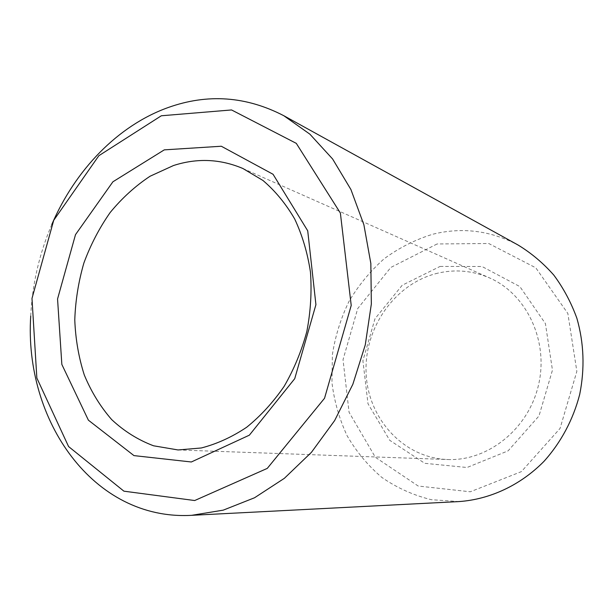 <?xml version="1.0" encoding="UTF-8"?>
<svg xmlns="http://www.w3.org/2000/svg" width="614" height="614" viewBox="0 0 614 614"><rect width="100%" height="100%" fill="white"/><g stroke="black" fill="none" stroke-linecap="round" stroke-linejoin="round"><path stroke-width="0.46" stroke-dasharray="3.07 2.3" d="M437.774 273.169C395.147 283.269 364.079 327.676 366.105 372.905C367.725 418.142 403.045 457.898 447.552 459.518C487.777 461.314 528.508 429.102 538.547 384.832C548.893 340.632 526.367 293.837 489.419 277.858C472.611 270.651 455.396 269.086 437.774 273.169M440.092 266.422L482.028 266.507L519.881 286.592L545.416 323.601L552.454 370.142L538.985 415.977L508.108 450.853L467.031 467.5L424.781 463.317L389.729 440.299L367.993 403.736L362.897 360.679L374.985 318.75L402.201 285.249L440.092 266.422M437.084 243.973L390.811 267.443L357.739 308.527L343.026 359.689L349.067 412.286L375.361 457.269L418.18 486.027L470.286 491.783L521.393 471.629L560.037 428.457L576.853 371.355L567.85 313.462L535.784 267.811L488.721 243.505L437.084 243.973M459.011 501.577L431.266 499.689C413.337 495.245 396.851 487.815 381.816 477.4C367.909 465.519 356.327 451.605 347.063 435.656C339.289 418.878 334.246 401.203 331.944 382.637L332.389 354.685C335.275 336.104 340.793 318.367 348.959 301.466C358.515 285.364 370.219 271.158 384.065 258.847C398.939 247.895 415.11 239.706 432.586 234.287C462.02 226.942 490.532 230.534 518.124 245.055M51.837 224.432C39.296 253.697 32.258 284.244 30.723 316.049M178.06 449.955L447.552 459.518M242.914 168.512L489.419 277.858"/><path stroke-width="0.92" d="M173.455 165.542C197.086 157.913 220.242 158.896 242.914 168.512L262.953 180.462C275.256 190.954 285.84 203.794 294.689 218.983C302.334 235.3 307.591 253.045 310.469 272.202C311.866 291.827 310.653 311.574 306.846 331.437C301.581 350.962 294.022 369.244 284.182 386.283C273.207 402.247 260.712 415.901 246.698 427.237C232.092 437.014 216.965 443.93 201.308 447.974L178.06 449.955L153.538 445.787C138.027 439.908 124.066 431.174 111.664 419.577C100.366 406.606 91.24 391.74 84.287 374.97C78.692 357.425 75.522 339.082 74.778 319.94C75.438 300.653 78.477 281.68 83.888 263.007C90.588 244.817 99.345 227.986 110.159 212.528C121.994 198.122 135.295 186.027 150.062 176.241L173.455 165.542M283.768 115.693L518.124 245.055C531.34 253.106 543.244 263.137 553.843 275.141C563.483 288.15 571.158 302.533 576.884 318.29C583.952 343.026 584.904 368.369 579.723 394.318C573.238 419.554 560.866 442.656 543.897 461.444C520.288 485.359 489.78 499.42 459.011 501.577L191.675 515.323L223.258 510.142L254.549 497.762L284.359 478.321L311.452 452.311L334.63 420.582L352.85 384.287L365.269 344.899L371.34 304.045L370.841 263.444L363.887 224.77L350.916 189.526L332.619 159.003L309.893 134.174L283.768 115.693C246.13 96.214 207.655 93.474 168.336 107.473C117.926 125.471 75.246 170.001 51.837 224.432M30.723 316.049C23.938 420.229 93.267 520.895 191.675 515.323M164.276 149.862L112.899 181.798L75.499 234.64L57.555 298.98L61.845 364.44L88.393 420.176L133.959 455.611L191.338 461.981L249.368 435.165L294.728 378.677L315.926 304.659L307.721 230.81L273.061 174.284L221.309 146.239L164.276 149.862M161.321 115.777L231.555 109.952L296.293 143.361L340.379 213.058L351.216 305.434L324.537 398.263L267.267 468.398L194.684 500.533L123.913 491.177L68.584 446.555L36.848 378.024L31.989 298.419L53.71 220.326L98.846 155.71L161.321 115.777"/></g></svg>
